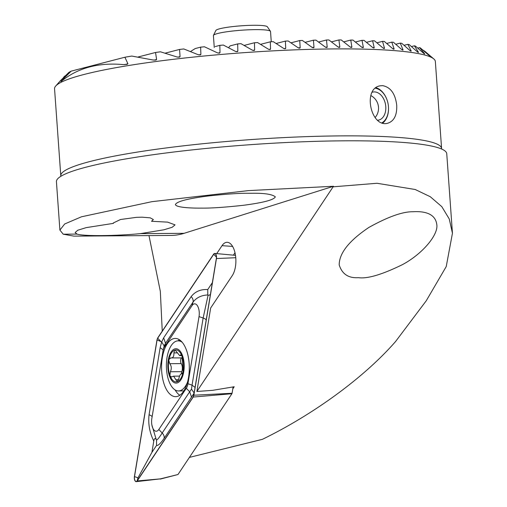 <?xml version="1.0" encoding="UTF-8"?>
<svg xmlns="http://www.w3.org/2000/svg" width="507" height="507" viewBox="0 0 507 507"><rect width="100%" height="100%" fill="white"/><g stroke="black" fill="none" stroke-linecap="round" stroke-linejoin="round"><path stroke-width="0.76" d="M54.553 88.807A190.892 22.504 -4.1 0 1 55.707 86.044A190.892 22.504 -4.1 0 1 345.185 48.894A190.892 22.504 -4.1 0 1 433.815 58.945A190.892 22.504 -4.1 0 1 435.355 61.512L441.591 148.488A190.892 22.504 -4.1 0 0 249.577 139.685A190.892 22.504 -4.1 0 0 60.789 175.783L54.553 88.807M382.633 85.639L380.434 85.791C362.366 87.984 370.598 127.688 387.5 123.302C394.009 121.325 397.082 115.336 396.728 105.323C395.346 93.77 390.644 87.204 382.633 85.639M77.013 234.088L75.118 232.548L77.799 230.216L86.203 227.63L113.41 223.372L113.289 222.985L120.52 219.506L136.554 217.332L142.08 217.186L150.243 217.839L153.361 219.563L151.523 221.28L167.621 222.129L175.042 224.867L172.146 227.288L163.919 229.791L140.388 233.638C114.557 236.066 83.763 236.294 77.013 234.088L63.21 234.19L73.889 236.129L170.91 235.432A190.892 90.981 -90.4 0 0 184.066 233.328L333.492 186.272L196.881 391.48L210.665 307.99L232.288 275.599A18.341 8.739 -90.4 0 0 235.508 255.458A18.341 8.739 -90.4 0 0 227.44 242.308A18.341 8.739 -90.4 0 0 222.022 245.667L216.711 253.614M162.253 331.134L160.326 291.329L148.988 235.59M232.808 388.85L234.209 386.752L212.667 390.327L196.881 391.48M251.897 193.262C264.432 193.078 272.246 194.276 275.333 196.849C273.97 199.878 263.285 202.699 243.29 205.303C225.102 207.3 211.273 208.231 201.792 208.117C191.418 208.219 175.986 207.585 175.409 204.53C176.772 201.501 187.457 198.681 207.458 196.076C225.64 194.08 239.475 193.148 248.95 193.262L251.897 193.262M422.743 49.997L424.727 51.182L428.821 55.301L420.474 48.019A180.391 21.269 175.9 0 0 419.644 47.626L424.549 53.666L423.77 53.431L415.512 46.131A180.391 21.269 175.9 0 0 414.39 45.807L418.37 52.094L417.426 51.898L409.187 44.591A180.391 21.269 175.9 0 0 407.843 44.331L411.126 50.789L410.055 50.63L401.785 43.329A180.391 21.269 175.9 0 0 400.257 43.114L402.995 49.718L401.804 49.591L393.476 42.303A180.391 21.269 175.9 0 0 391.791 42.132L394.085 48.849L392.792 48.748L384.376 41.485A180.391 21.269 175.9 0 0 382.544 41.352L384.477 48.165L383.089 48.083L374.559 40.852A180.391 21.269 175.9 0 0 372.601 40.75L374.21 47.645L372.74 47.588L364.077 40.389A180.391 21.269 175.9 0 0 361.998 40.319L363.342 47.284L361.789 47.246L352.967 40.091A180.391 21.269 175.9 0 0 350.768 40.047L351.877 47.075L351.592 47.531M350.736 47.373L351.877 47.075L350.242 47.056L341.243 39.945A180.391 21.269 175.9 0 0 338.923 39.939L331.426 41.878M350.768 40.047L343.695 41.878M362.264 47.563L363.342 47.284L363.088 47.734M361.998 40.319L355.369 42.03M373.209 47.905L374.21 47.645L373.995 48.089M372.601 40.75L366.434 42.341M383.546 48.406L384.477 48.165L384.293 48.596M382.544 41.352L376.878 42.816M338.923 39.939L339.829 47.018L339.513 47.481M338.625 47.328L339.829 47.018L338.118 47.024L328.91 39.964A180.391 21.269 175.9 0 0 326.483 39.983L318.548 42.037M326.483 39.983L327.205 47.113L326.863 47.582M325.931 47.443L327.205 47.113L325.412 47.132L315.975 40.135A180.391 21.269 175.9 0 0 313.421 40.186L305.062 42.354M313.421 40.186L313.998 47.354L313.624 47.835M312.654 47.702L313.998 47.354L312.116 47.398L302.413 40.471A180.391 21.269 175.9 0 0 299.738 40.554L290.929 42.835M299.738 40.554L300.176 47.759L299.776 48.247M298.762 48.121L300.176 47.759L298.211 47.823L288.191 40.978A180.391 21.269 175.9 0 0 285.384 41.092L285.707 48.323L285.283 48.818L283.654 48.419L273.26 41.669A180.391 21.269 175.9 0 0 270.313 41.821L270.554 49.071L270.098 49.572L268.393 49.192L257.562 42.556A180.391 21.269 175.9 0 0 254.457 42.753L254.628 50.016L254.146 50.529L252.359 50.168L240.977 43.672A180.391 21.269 175.9 0 0 237.688 43.913L237.834 51.188L237.327 51.708L235.432 51.372L223.359 45.06A180.391 21.269 175.9 0 0 219.842 45.357L220.006 52.627L219.461 53.159L217.446 52.855L204.441 46.777A180.391 21.269 175.9 0 0 200.639 47.151L200.892 54.401L200.316 54.94L198.123 54.68L183.794 48.951A180.391 21.269 175.9 0 0 179.573 49.433L180.055 56.619L179.427 57.171L176.994 56.974L160.478 51.809A180.391 21.269 175.9 0 0 155.548 52.474L156.593 59.515L155.89 60.086L153.032 59.997L131.776 56.062A180.391 21.269 175.9 0 0 124.887 57.234L127.916 63.768L127.073 64.37L123.081 64.579C98.954 62.437 78.839 67.646 62.729 80.201C61.436 81.291 60.941 81.564 61.246 81.025L71.189 71.138A180.391 21.269 175.9 0 0 68.933 72.33L60.32 80.797L55.707 86.044M63.21 234.19L59.896 230.077L56.429 181.715A195.664 23.069 -4.1 0 1 111.515 161.524A195.664 23.069 -4.1 0 1 389.351 141.605A195.664 23.069 -4.1 0 1 446.749 153.735L452.447 233.233L449.253 218.967L441.806 206.653L430.297 196.735L415.189 189.498L376.993 183.274L333.53 186.785M429.226 55.637L429.644 55.909M424.182 53.767L424.676 54.021M417.844 52.227L418.37 52.094L418.408 52.468M410.48 50.96L411.126 50.789L411.101 51.182M402.247 49.914L402.995 49.718L402.907 50.13M393.242 49.071L394.085 48.849L393.952 49.274M60.929 81.494L61.86 80.867M63.616 77.254L64.953 75.923M412.806 211.749C402.495 211.647 387.861 216.876 368.9 227.428C349.133 240.679 339.234 253.164 339.196 264.876C342.06 274.078 348.474 278.337 358.43 277.665C367.379 278.964 382.037 274.623 402.406 264.654C422.394 254.02 438.675 234.659 436.774 224.43C435.183 212.661 422.781 211.134 412.806 211.749M228.524 47.709L230.165 45.864L237.688 43.913M190.505 51.53L195.233 48.552L200.639 47.151M391.791 42.132L386.664 43.456M400.257 43.114L395.739 44.286M407.843 44.331L404.035 45.313M414.39 45.807L411.424 46.574M419.644 47.626L417.755 48.114M179.573 49.433L165.219 53.146M155.548 52.474L138.272 56.949M124.887 57.234L71.189 71.138M285.384 41.092L276.112 43.494M270.313 41.821L260.535 44.35M254.457 42.753L244.114 45.427M219.842 45.357L215.202 46.562M59.896 230.077L64.7 223.967L81.475 216.793L151.872 201.678L248.462 190.607L333.492 186.272M235.001 252.752L233.397 255.154M189.409 457.396L262.436 439.316C314.042 414.175 364.729 376.942 395.568 341.528L426.235 300.797L446.23 266.574L452.447 233.233M372.296 92.223A14.316 9.931 -100.7 0 1 373.057 92.033A14.316 9.931 -100.7 0 1 379.166 93.541A14.316 9.931 -100.7 0 1 385.814 108.599A14.316 9.931 -100.7 0 1 378.361 120.172A14.316 9.931 -100.7 0 1 377.816 120.254M376.105 87.743A19.089 13.245 -100.7 0 1 379.648 89.486A19.089 13.245 -100.7 0 1 386.619 98.833L386.721 99.074A18.132 12.58 -100.7 0 1 388.52 108.644A18.132 12.58 -100.7 0 1 382.075 122.764M388.52 108.644L388.52 108.904A19.089 13.245 -100.7 0 1 382.817 123.011M375.478 88.25A18.132 12.58 -100.7 0 1 380.092 90.195A18.132 12.58 -100.7 0 1 386.721 99.074M271.264 41.77L270.529 31.516A28.633 3.378 175.9 0 0 270.446 31.288L267.366 26.782A25.876 3.048 175.9 0 0 241.414 25.794A25.876 3.048 175.9 0 0 215.868 30.477L213.46 35.376A28.633 3.378 175.9 0 0 213.409 35.61L214.265 47.474M270.446 31.288A28.633 3.378 175.9 0 0 241.731 30.198A28.633 3.378 175.9 0 0 213.46 35.376M188.553 377.354A29.108 13.873 -90.4 0 0 175.226 338.435A29.108 13.873 -90.4 0 0 161.562 367.645A29.108 13.873 -90.4 0 0 175.644 396.651A29.108 13.873 -90.4 0 0 188.553 377.354M158.811 429.499L186.316 388.292A9.544 4.55 -90.4 0 0 187.945 383.723L199.029 316.596A9.544 4.55 -90.4 0 0 197.438 305.772A9.544 4.55 -90.4 0 0 192.058 305.588L164.547 346.794A9.544 4.55 -90.4 0 0 162.924 351.332A9.544 4.55 -90.4 0 0 162.918 351.364L151.84 418.49A9.544 4.55 -90.4 0 0 151.891 425.024A9.544 4.55 -90.4 0 0 158.811 429.499L162.189 432.991L191.488 389.103L192.058 385.155L187.945 383.723M136.256 481.65L160.561 478.855L137.213 480.953L193.224 397.051L193.87 395.226L216.445 258.538A3.815 1.819 -90.4 0 0 214.784 253.437A3.815 1.819 -90.4 0 0 213.656 254.134L157.639 338.036L156.993 339.861L134.425 476.548A3.815 1.819 -90.4 0 0 136.256 481.65A3.815 1.819 -90.4 0 0 137.213 480.953M193.87 395.226L232.079 393.267L233.125 386.93M160.573 478.83L177.976 474.52L231.914 393.724L193.224 397.051M232.079 393.267L231.914 393.724M177.976 474.52L160.326 479.077M193.167 396.899A3.625 1.73 -90.4 0 0 193.788 395.175A3.625 1.73 -90.4 0 0 193.788 395.162L216.356 258.475A3.625 1.73 -90.4 0 0 216.337 255.991A3.625 1.73 -90.4 0 0 213.707 254.292L157.696 338.188A3.625 1.73 -90.4 0 0 157.081 339.924L134.507 476.612A3.625 1.73 -90.4 0 0 135.115 480.725A3.625 1.73 -90.4 0 0 137.156 480.794L193.167 396.899L193.991 393.945M179.421 339.76A29.108 13.873 -90.4 0 0 178.077 340.837M175.105 389.934A29.108 13.873 -90.4 0 0 179.82 395.264M151.891 425.024L156.251 439.575C155.11 437.864 154.286 438.365 153.779 441.077L151.916 452.364L137.986 477.822L134.507 476.612M153.779 441.077C149.597 432.56 148.025 423.795 149.071 414.777L160.155 347.65L161.682 341.921L157.081 339.924M194.124 393.134L164.065 438.441C160.529 443.524 158.019 445.856 156.536 445.438L156.53 440.019C157.468 439.81 159.356 437.465 162.189 432.991A6.68 4.804 -146.3 0 1 164.065 438.441M151.916 452.364L156.536 445.438M191.164 296.614A6.68 4.804 33.7 0 1 193.034 302.064L165.529 343.271L164.154 345.951L161.682 341.921L163.66 337.82L191.164 296.614C195.144 291.525 200.677 289.174 207.756 289.554L207.762 294.973C201.482 295.22 196.57 297.584 193.034 302.064L192.058 305.588M212.363 282.646L207.756 289.554M195.075 387.405L192.058 385.155L203.142 318.022L208.041 295.416A22.771 10.85 -90.4 0 0 207.762 294.973M208.041 295.416L210.354 294.719M156.251 439.575A22.771 10.85 -90.4 0 0 156.53 440.019M164.154 345.951L162.931 351.294M162.924 351.332L163.172 349.849L160.155 347.65M194.143 393.014L191.488 389.103M167.918 368.266A17.181 8.188 -90.4 0 0 181.119 379.464A17.181 8.188 -90.4 0 0 179.009 349.988A17.181 8.188 -90.4 0 0 167.918 368.266M170.175 376.029L171.417 376.961L173.597 376.156L177.152 381.739A15.99 7.618 -90.4 0 1 170.175 376.029L169.934 375.389A15.99 7.618 -90.4 0 1 168.831 360.426L169.027 359.368A15.99 7.618 -90.4 0 1 174.598 350.166L175.137 350.007L174.598 350.166L173.895 352.904C174.059 356.402 173.045 358.075 170.859 357.917L170.555 357.879M181.836 355.737A15.99 7.618 -90.4 0 0 175.137 350.007L179.624 355.61L180.448 355.103L181.836 355.737L182.083 356.37A15.99 7.618 -90.4 0 1 183.116 371.891L182.083 356.37M176.949 381.771L177.152 381.739A15.99 7.618 -90.4 0 0 183.116 371.891L181.981 373.887M168.831 360.426L169.782 363.684C171.55 366.048 171.746 368.735 170.365 371.758L169.934 375.389M182.374 357.904L170.859 357.917L169.027 359.368M180.91 354.811L180.448 355.103L181.436 355.096M177.152 381.739L178.775 378.868C179.567 375.357 180.581 373.691 181.81 373.849L182.273 373.779M182.178 342.269A25.052 11.94 -90.4 0 0 178.147 340.837A25.052 11.94 -90.4 0 0 166.518 369.33A25.052 11.94 -90.4 0 0 178.508 390.941A25.052 11.94 -90.4 0 0 187.546 382.044M181.462 373.792A3.2 1.521 89.6 0 1 181.785 371.675A5.596 2.668 -90.4 0 0 181.202 363.608A3.2 1.521 89.6 0 1 180.568 360.433A3.2 1.521 89.6 0 1 181.658 357.91M200.892 54.401L198.89 54.921M180.055 56.619L177.849 57.19M156.593 59.515L154.052 60.175M127.916 63.768L124.557 64.636M285.707 48.323L284.224 48.71M270.554 49.071L268.989 49.477M254.628 50.016L252.98 50.447M237.834 51.188L236.091 51.644M220.006 52.627L218.149 53.108M184.066 233.328L140.388 233.638M232.605 246.427L222.022 245.667M235.768 257.714L216.445 258.538M137.986 477.822L137.156 480.794M216.451 257.119L213.707 254.292M160.554 341.135L157.696 338.188M191.57 397.234L189.7 391.784L186.316 388.292M163.66 337.82L165.529 343.271L164.547 346.794M206.165 320.215A6.68 1.996 9.4 0 0 203.142 318.022L199.029 316.596M149.071 414.777A6.68 1.996 -170.6 0 1 152.087 416.969M178.572 379.705L175.84 379.73M181.785 371.675L170.365 371.758M181.202 363.608L169.782 363.684M177.152 352.878L173.895 352.904M182.152 373.849L181.81 373.849M111.515 161.524L107.154 162.379M60.77 176.36L60.789 175.783M389.351 141.605L393.787 141.833M441.686 149.052L441.591 148.488M424.727 51.182L433.815 58.945M375.136 117.535A14.316 14.316 0 0 0 370.851 95.576M235.495 255.351L214.784 253.437M180.784 340.818L178.147 340.837M183.838 390.903L178.508 390.941M179.567 376.112L173.597 376.156M181.772 355.597L179.624 355.61"/></g></svg>
